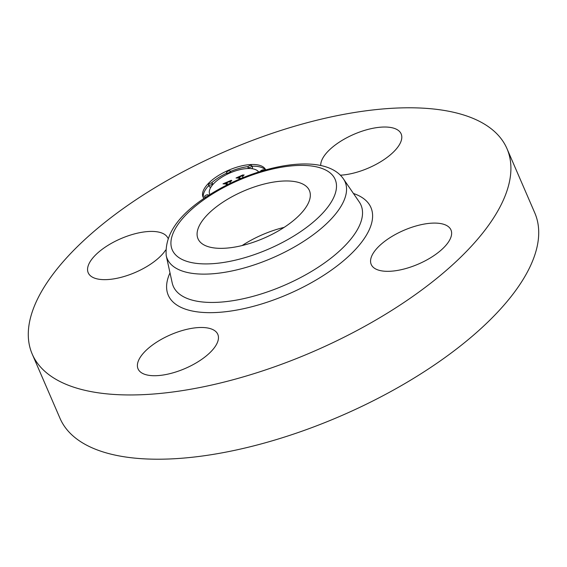 <?xml version="1.0" encoding="UTF-8"?>
<svg xmlns="http://www.w3.org/2000/svg" width="567" height="567" viewBox="0 0 567 567"><rect width="100%" height="100%" fill="white"/><g stroke="black" fill="none" stroke-linecap="round" stroke-linejoin="round"><path stroke-width="0.85" d="M242.116 245.554A60.697 25.65 156.6 0 1 284.166 227.36M506.976 148.646L534.78 212.901A258.651 109.311 156.6 0 1 412.237 379.181A258.651 109.311 156.6 0 1 60.024 418.354L32.22 354.099A258.651 109.311 156.6 0 1 154.763 187.819A258.651 109.311 156.6 0 1 506.976 148.646A258.651 109.311 156.6 0 1 384.433 314.926A258.651 109.311 156.6 0 1 32.22 354.099M203.9 244.873A60.697 25.65 156.6 0 1 198.003 238.764A60.697 25.65 156.6 0 1 234.908 195.19A60.697 25.65 156.6 0 1 303.515 184.438A60.697 25.65 156.6 0 1 309.412 190.547A60.697 25.65 156.6 0 1 272.507 234.121A60.697 25.65 156.6 0 1 203.9 244.873M165.628 250.068A43.453 18.364 156.6 0 1 147.385 266.214A43.453 18.364 156.6 0 1 88.218 272.791A43.453 18.364 156.6 0 1 108.8 244.859A43.453 18.364 156.6 0 1 167.938 238.19M142.274 373.235A43.453 18.364 156.6 0 1 138.05 368.862A43.453 18.364 156.6 0 1 164.473 337.663A43.453 18.364 156.6 0 1 213.589 329.973A43.453 18.364 156.6 0 1 217.806 334.346A43.453 18.364 156.6 0 1 191.391 365.538A43.453 18.364 156.6 0 1 142.274 373.235M430.388 257.886A43.453 18.364 156.6 0 1 371.222 264.47A43.453 18.364 156.6 0 1 391.804 236.531A43.453 18.364 156.6 0 1 450.978 229.954A43.453 18.364 156.6 0 1 430.388 257.886M320.738 165.55A43.453 18.364 156.6 0 1 350.845 135.704A43.453 18.364 156.6 0 1 396.921 129.51A43.453 18.364 156.6 0 1 401.145 133.883A43.453 18.364 156.6 0 1 384.313 159.405A43.453 18.364 156.6 0 1 340.349 175.196M203.957 198.514A34.14 14.43 156.6 0 1 203.206 197.387A34.14 14.43 156.6 0 1 203.029 197.004A34.14 14.43 156.6 0 1 228.168 170.405A34.14 14.43 156.6 0 1 265.512 169.498A34.14 14.43 156.6 0 1 265.696 169.88L265.696 169.88M209.903 194.58A26.897 11.368 156.6 0 1 209.818 194.431A26.897 11.368 156.6 0 1 209.67 194.127A26.897 11.368 156.6 0 1 228.898 173.431A26.897 11.368 156.6 0 1 258.623 171.985M240.387 178.725L239.841 177.606L237.92 177.712L244.136 174.927L242.577 176.436L243.165 177.577M239.317 179.179L238.742 178.073L236.035 177.988L242.988 174.877L236.857 177.804L239.132 177.847L239.728 179.002M227.75 184.537L227.218 183.502L225.092 183.552L231.775 180.561L229.94 182.283L230.429 183.226M226.609 185.111L226.02 183.977L222.994 183.828L231.293 180.299L223.83 183.637L226.325 183.758L226.942 184.941M206.317 196.905A2.07 0.872 156.6 0 1 204.623 196.756A2.07 0.872 156.6 0 1 204.616 196.728A2.07 0.872 156.6 0 1 206.14 195.119A2.07 0.872 156.6 0 1 208.401 195.062A2.07 0.872 156.6 0 1 208.415 195.091A2.07 0.872 156.6 0 1 208.344 195.58M226.524 172.815A2.07 0.872 156.6 0 1 226.509 172.793A2.07 0.872 156.6 0 1 228.033 171.177A2.07 0.872 156.6 0 1 230.294 171.121A2.07 0.872 156.6 0 1 230.308 171.149A2.07 0.872 156.6 0 1 228.785 172.758A2.07 0.872 156.6 0 1 226.524 172.815M208.571 184.991A2.07 0.872 156.6 0 1 208.564 184.97A2.07 0.872 156.6 0 1 210.088 183.354A2.07 0.872 156.6 0 1 212.349 183.297A2.07 0.872 156.6 0 1 212.363 183.325A2.07 0.872 156.6 0 1 210.839 184.934A2.07 0.872 156.6 0 1 208.571 184.991M260.31 171.461A2.07 0.872 156.6 0 1 262.174 170.05A2.07 0.872 156.6 0 1 264.094 170.128A2.07 0.872 156.6 0 1 264.102 170.15A2.07 0.872 156.6 0 1 264.137 170.32M251.727 165.67A2.07 0.872 156.6 0 1 251.741 165.692A2.07 0.872 156.6 0 1 250.217 167.3A2.07 0.872 156.6 0 1 247.956 167.357A2.07 0.872 156.6 0 1 247.942 167.336A2.07 0.872 156.6 0 1 249.466 165.72A2.07 0.872 156.6 0 1 251.727 165.67M227.7 184.438L230.358 183.247L229.94 182.283M240.358 178.676L243.023 177.478M242.577 176.436L243.08 177.613M239.132 177.847L239.643 179.037M226.325 183.758L226.857 184.984M265.399 169.965A34.14 14.43 -23.4 0 0 251.982 166.244M248.226 166.556A34.14 14.43 -23.4 0 0 230.443 171.468M226.665 173.155A34.14 14.43 -23.4 0 0 211.378 183.006M208.791 185.494A34.14 14.43 -23.4 0 0 203.461 197.833M209.294 186.663A2.07 0.872 -23.4 0 0 209.308 186.685A2.07 0.872 -23.4 0 0 209.315 186.713A2.07 0.872 -23.4 0 0 211.122 186.834M251.635 168.661A2.07 0.872 -23.4 0 0 252.485 167.414A2.07 0.872 -23.4 0 0 252.471 167.393M343.446 178.91L359.251 201.951A102.251 43.212 156.6 0 1 312.537 270.806A102.251 43.212 156.6 0 1 172.198 282.898L166.216 255.604C164.508 233.391 180.1 212.412 213.001 192.66C260.515 163.998 325.153 152.254 343.446 178.91A96.886 40.944 156.6 0 1 299.185 244.15A96.886 40.944 156.6 0 1 166.216 255.604M353.447 193.482A110.409 46.657 156.6 0 1 318.611 278.496A110.409 46.657 156.6 0 1 205.92 312.587A110.409 46.657 156.6 0 1 170.001 272.869M214.312 192.851A88.736 37.5 156.6 0 1 326.521 170.483A88.736 37.5 156.6 0 1 293.104 236.46A88.736 37.5 156.6 0 1 180.894 258.828A88.736 37.5 156.6 0 1 214.312 192.851M209.875 194.594L209.67 194.127M205.056 197.755L204.616 196.728M227.14 174.253L226.509 172.793M230.918 172.559L230.308 171.149M209.308 186.685L208.564 184.97M212.88 184.53L212.363 183.325M252.485 167.414L251.741 165.692M248.452 168.512L247.942 167.336"/></g></svg>
